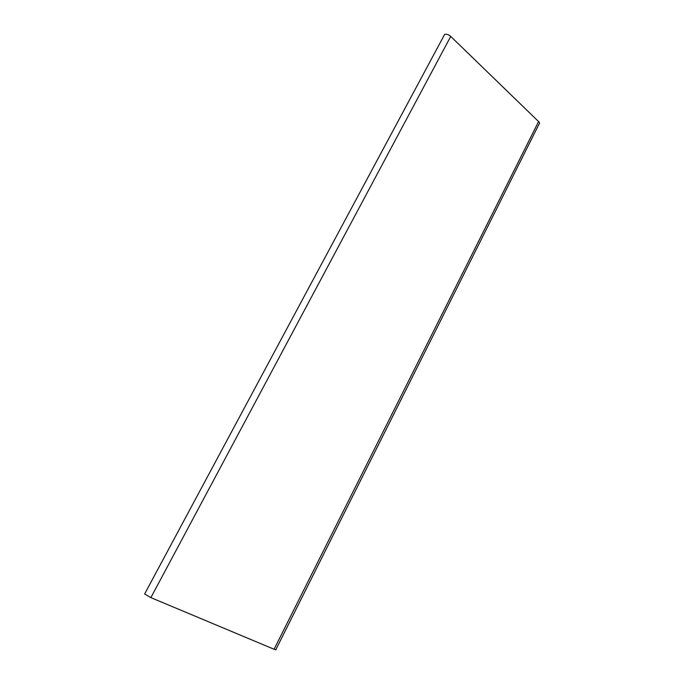 <?xml version="1.0" encoding="UTF-8"?>
<svg xmlns="http://www.w3.org/2000/svg" width="684" height="684" viewBox="0 0 684 684"><rect width="100%" height="100%" fill="white"/><g stroke="black" fill="none" stroke-linecap="round" stroke-linejoin="round"><path stroke-width="1.03" d="M144.905 593.473L144.632 593.977L150.873 597.628L274.079 649.253C275.738 649.92 276.362 649.971 275.951 649.415L538.958 124.291C539.873 123.693 539.744 122.787 538.59 121.572L450.73 36.414C448.55 34.568 446.515 33.901 444.634 34.405L443.813 35.936M274.079 649.253L538.59 121.572M150.873 597.628L450.73 36.414M144.632 593.977L444.634 34.405"/></g></svg>
